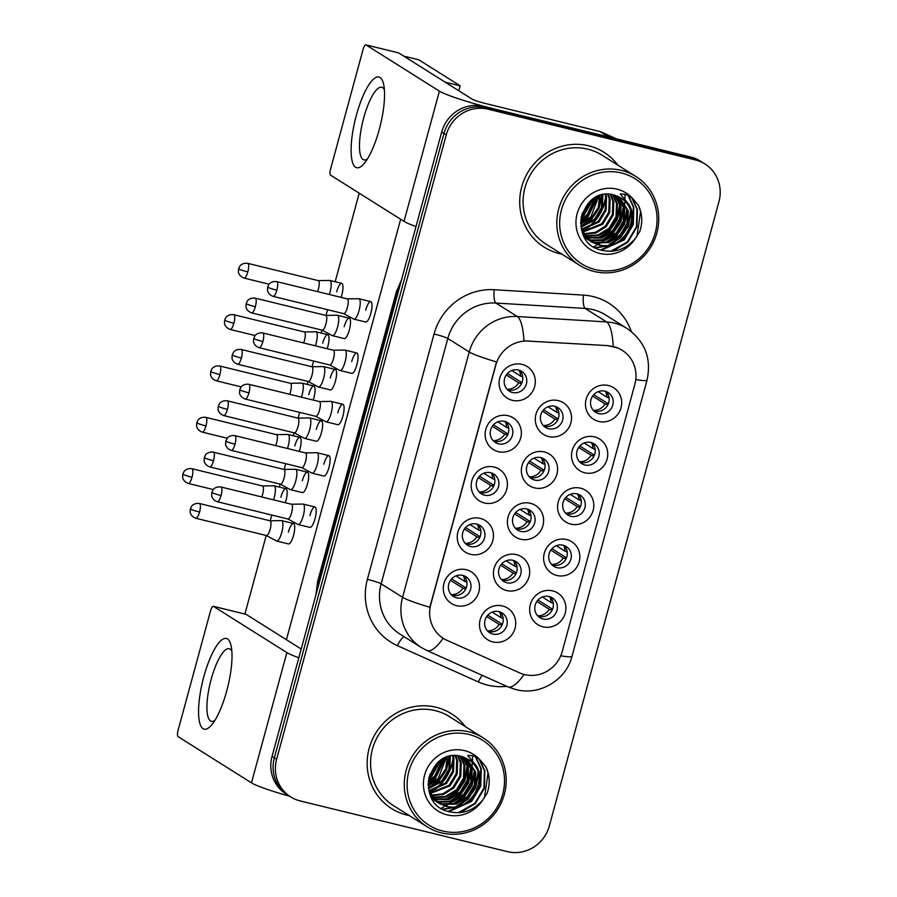 <?xml version="1.0" encoding="UTF-8"?>
<svg xmlns="http://www.w3.org/2000/svg" width="897" height="897" viewBox="0 0 897 897"><rect width="100%" height="100%" fill="white"/><g stroke="black" fill="none" stroke-linecap="round" stroke-linejoin="round"><path stroke-width="1.35" d="M470.465 554.324A18.691 17.895 -57.8 0 1 457.896 532.089A18.691 17.895 -57.8 0 1 480.231 518.388A18.691 17.895 -57.8 0 1 492.801 540.633A18.691 17.895 -57.8 0 1 470.465 554.324M476.677 524.05A11.683 11.179 122.2 0 0 467.404 545.163A11.683 11.179 122.2 0 0 483.943 539.646A11.683 11.179 122.2 0 0 476.677 524.05M484.414 502.982A18.691 17.895 -57.8 0 1 471.844 480.747A18.691 17.895 -57.8 0 1 494.18 467.057A18.691 17.895 -57.8 0 1 506.749 489.291A18.691 17.895 -57.8 0 1 484.414 502.982M490.625 472.708A11.683 11.179 122.2 0 0 481.353 493.821A11.683 11.179 122.2 0 0 497.891 488.304A11.683 11.179 122.2 0 0 490.625 472.708M498.362 451.651A18.691 17.895 -57.8 0 1 485.793 429.405A18.691 17.895 -57.8 0 1 508.128 415.715A18.691 17.895 -57.8 0 1 520.697 437.949A18.691 17.895 -57.8 0 1 498.362 451.651M504.574 421.377A11.683 11.179 122.2 0 0 495.301 442.49A11.683 11.179 122.2 0 0 511.839 436.962A11.683 11.179 122.2 0 0 504.574 421.377M512.31 400.309A18.691 17.895 -57.8 0 1 499.741 378.074A18.691 17.895 -57.8 0 1 522.076 364.373A18.691 17.895 -57.8 0 1 534.646 386.607A18.691 17.895 -57.8 0 1 512.31 400.309M518.522 370.035A11.683 11.179 122.2 0 0 509.249 391.148A11.683 11.179 122.2 0 0 525.788 385.632A11.683 11.179 122.2 0 0 518.522 370.035M456.517 605.666A18.691 17.895 -57.8 0 1 443.948 583.431A18.691 17.895 -57.8 0 1 466.283 569.73A18.691 17.895 -57.8 0 1 478.852 591.975A18.691 17.895 -57.8 0 1 456.517 605.666M462.729 575.392A11.683 11.179 122.2 0 0 453.456 596.505A11.683 11.179 122.2 0 0 469.994 590.988A11.683 11.179 122.2 0 0 462.729 575.392M506.682 590.562A18.691 17.895 -57.8 0 1 494.112 568.328A18.691 17.895 -57.8 0 1 516.448 554.638A18.691 17.895 -57.8 0 1 529.017 576.872A18.691 17.895 -57.8 0 1 506.682 590.562M512.905 560.289A11.683 11.179 122.2 0 0 503.632 581.402A11.683 11.179 122.2 0 0 520.159 575.885A11.683 11.179 122.2 0 0 512.905 560.289M520.63 539.232A18.691 17.895 -57.8 0 1 508.061 516.986A18.691 17.895 -57.8 0 1 530.396 503.295A18.691 17.895 -57.8 0 1 542.965 525.53A18.691 17.895 -57.8 0 1 520.63 539.232M526.853 508.958A11.683 11.179 122.2 0 0 517.58 530.071A11.683 11.179 122.2 0 0 534.107 524.543A11.683 11.179 122.2 0 0 526.853 508.958M534.578 487.89A18.691 17.895 -57.8 0 1 522.009 465.655A18.691 17.895 -57.8 0 1 544.344 451.953A18.691 17.895 -57.8 0 1 556.914 474.188A18.691 17.895 -57.8 0 1 534.578 487.89M540.801 457.616A11.683 11.179 122.2 0 0 531.529 478.729A11.683 11.179 122.2 0 0 548.056 473.212A11.683 11.179 122.2 0 0 540.801 457.616M548.527 436.547A18.691 17.895 -57.8 0 1 535.957 414.313A18.691 17.895 -57.8 0 1 558.293 400.611A18.691 17.895 -57.8 0 1 570.862 422.857A18.691 17.895 -57.8 0 1 548.527 436.547M554.75 406.274A11.683 11.179 122.2 0 0 545.477 427.387A11.683 11.179 122.2 0 0 562.004 421.87A11.683 11.179 122.2 0 0 554.75 406.274M492.733 641.904A18.691 17.895 -57.8 0 1 480.164 619.67A18.691 17.895 -57.8 0 1 502.499 605.968A18.691 17.895 -57.8 0 1 515.069 628.214A18.691 17.895 -57.8 0 1 492.733 641.904M498.956 611.631A11.683 11.179 122.2 0 0 489.684 632.744A11.683 11.179 122.2 0 0 506.211 627.227A11.683 11.179 122.2 0 0 498.956 611.631M556.858 575.47A18.691 17.895 -57.8 0 1 544.288 553.236A18.691 17.895 -57.8 0 1 566.612 539.534A18.691 17.895 -57.8 0 1 579.193 561.769A18.691 17.895 -57.8 0 1 556.858 575.47M563.069 545.197A11.683 11.179 122.2 0 0 553.797 566.31A11.683 11.179 122.2 0 0 570.335 560.793A11.683 11.179 122.2 0 0 563.069 545.197M570.806 524.128A18.691 17.895 -57.8 0 1 558.237 501.894A18.691 17.895 -57.8 0 1 580.561 488.192A18.691 17.895 -57.8 0 1 593.141 510.438A18.691 17.895 -57.8 0 1 570.806 524.128M577.018 493.855A11.683 11.179 122.2 0 0 567.745 514.968A11.683 11.179 122.2 0 0 584.283 509.451A11.683 11.179 122.2 0 0 577.018 493.855M584.754 472.786A18.691 17.895 -57.8 0 1 572.185 450.552A18.691 17.895 -57.8 0 1 594.509 436.861A18.691 17.895 -57.8 0 1 607.09 459.096A18.691 17.895 -57.8 0 1 584.754 472.786M590.966 442.513A11.683 11.179 122.2 0 0 581.693 463.626A11.683 11.179 122.2 0 0 598.232 458.109A11.683 11.179 122.2 0 0 590.966 442.513M598.703 421.444A18.691 17.895 -57.8 0 1 586.133 399.21A18.691 17.895 -57.8 0 1 608.458 385.519A18.691 17.895 -57.8 0 1 621.038 407.754A18.691 17.895 -57.8 0 1 598.703 421.444M604.914 391.17A11.683 11.179 122.2 0 0 595.642 412.295A11.683 11.179 122.2 0 0 612.18 406.767A11.683 11.179 122.2 0 0 604.914 391.17M542.909 626.812A18.691 17.895 -57.8 0 1 530.329 604.567A18.691 17.895 -57.8 0 1 552.664 590.876A18.691 17.895 -57.8 0 1 565.245 613.111A18.691 17.895 -57.8 0 1 542.909 626.812M549.121 596.539A11.683 11.179 122.2 0 0 539.848 617.652A11.683 11.179 122.2 0 0 556.375 612.124A11.683 11.179 122.2 0 0 549.121 596.539M477.709 524.353A11.683 11.179 -57.8 0 1 465.543 543.683M491.657 473.022A11.683 11.179 -57.8 0 1 479.491 492.341M505.605 421.68A11.683 11.179 -57.8 0 1 493.44 440.999M519.554 370.338A11.683 11.179 -57.8 0 1 507.399 389.668M463.76 575.695A11.683 11.179 -57.8 0 1 451.595 595.025M513.936 560.603A11.683 11.179 -57.8 0 1 501.771 579.922M527.885 509.261A11.683 11.179 -57.8 0 1 515.719 528.58M541.833 457.918A11.683 11.179 -57.8 0 1 529.667 477.249M555.781 406.576A11.683 11.179 -57.8 0 1 543.616 425.907M499.988 611.933A11.683 11.179 -57.8 0 1 487.822 631.264M564.101 545.499A11.683 11.179 -57.8 0 1 551.935 564.83M578.049 494.157A11.683 11.179 -57.8 0 1 565.884 513.488M591.998 442.826A11.683 11.179 -57.8 0 1 579.832 462.146M605.946 391.484A11.683 11.179 -57.8 0 1 593.78 410.804M550.153 596.841A11.683 11.179 -57.8 0 1 537.987 616.161M608.424 345.906A31.541 30.195 -57.8 0 1 613.66 346.69A31.541 30.195 -57.8 0 1 622.226 350.323A31.541 30.195 -57.8 0 1 634.874 384.219L562.262 651.469A31.541 30.195 -57.8 0 1 519.587 672.873L446.998 640.323A31.541 30.195 -57.8 0 1 443.421 638.406A31.541 30.195 -57.8 0 1 430.773 604.511L495.85 364.978A31.541 30.195 -57.8 0 1 528.299 341.073L608.009 345.637L617.697 347.946M588.712 145.807A56.074 53.674 122.2 0 0 524.588 178.75A56.074 53.674 122.2 0 0 544.199 247.157A56.074 53.674 122.2 0 0 559.425 253.604A56.074 53.674 122.2 0 0 561.87 254.143A56.074 53.674 122.2 0 1 559.425 253.604A56.074 53.674 122.2 0 1 544.199 247.157A56.074 53.674 122.2 0 1 524.588 178.75A56.074 53.674 122.2 0 1 588.712 145.807A56.074 53.674 122.2 0 1 603.939 152.255A56.074 53.674 122.2 0 0 588.712 145.807M436.166 707.262A56.074 53.674 122.2 0 0 372.042 740.204A56.074 53.674 122.2 0 0 391.653 808.612A56.074 53.674 122.2 0 0 406.879 815.059A56.074 53.674 122.2 0 0 409.324 815.597A56.074 53.674 122.2 0 1 406.879 815.059A56.074 53.674 122.2 0 1 391.653 808.612A56.074 53.674 122.2 0 1 372.042 740.204A56.074 53.674 122.2 0 1 436.166 707.262A56.074 53.674 122.2 0 1 451.393 713.709A56.074 53.674 122.2 0 0 436.166 707.262M704.907 163.96L700.333 161.09A35.039 33.548 122.2 0 0 690.813 157.053L483.561 106.339A35.039 33.548 122.2 0 0 441.683 132.016L272.06 756.35L274.347 757.797A35.039 33.548 122.2 0 0 288.397 795.46A35.039 33.548 122.2 0 1 274.347 757.797L443.97 133.451L274.347 757.797L276.635 759.232A35.039 33.548 122.2 0 0 290.684 796.895A35.039 33.548 122.2 0 0 300.203 800.931L507.455 851.645A35.039 33.548 122.2 0 0 549.323 825.969L718.957 201.634A35.039 33.548 122.2 0 0 704.907 163.96A35.039 33.548 122.2 0 0 695.388 159.935L488.136 109.21A35.039 33.548 122.2 0 0 446.258 134.898L276.635 759.232M483.561 106.339L485.849 107.775A35.039 33.548 122.2 0 0 443.97 133.451A35.039 33.548 122.2 0 1 485.849 107.775L693.101 158.5L485.849 107.775L488.136 109.21M702.62 162.525A35.039 33.548 122.2 0 0 693.101 158.5A35.039 33.548 122.2 0 1 702.62 162.525M443.174 638.249A40.881 11.706 114.2 0 1 427.039 650.583L421.321 647.522A46.722 44.727 -57.8 0 1 402.574 597.301A40.881 3.588 -164.8 0 0 429.854 607.291L496.512 361.94A40.881 3.588 15.2 0 1 469.243 351.96A46.722 44.727 -57.8 0 1 517.311 316.54A40.881 10.461 93.4 0 1 523.971 340.86L608.009 345.637M617.876 165.171A56.074 53.674 122.2 0 0 603.939 152.255A56.074 53.674 122.2 0 1 617.876 165.171M465.33 726.626A56.074 53.674 122.2 0 0 451.393 713.709A56.074 53.674 122.2 0 1 465.33 726.626M272.06 756.35A35.039 33.548 122.2 0 0 286.109 794.024L290.684 796.895M552.552 609.198L537.976 600.015M542.337 597.021L551.106 602.537A12.85 12.3 122.2 0 0 549.637 596.673M552.104 610.195L549.267 609.276L536.843 601.45M537.617 615.768A12.85 12.3 122.2 0 0 549.267 609.276M273.529 499.853A10.517 2.893 -76.2 0 0 274.202 497.656A10.517 2.893 -76.2 0 0 274.381 485.927A10.517 2.893 -76.2 0 0 274.134 485.815A10.517 2.893 -76.2 0 0 273.921 485.793L262.462 485.972M261.789 496.972A7.591 2.086 -76.2 0 0 262.586 494.527A7.591 2.086 -76.2 0 0 262.709 486.062A7.591 2.086 -76.2 0 0 262.529 485.983A7.591 2.086 -76.2 0 0 262.384 485.972M551.106 602.537L553.292 603.255M502.387 624.29L487.811 615.118M492.161 612.124L500.93 617.641A12.85 12.3 122.2 0 0 499.461 611.765M501.939 625.287L499.102 624.379L486.667 616.553M487.441 630.871A12.85 12.3 122.2 0 0 499.102 624.379M276.433 540.947A10.517 2.893 -76.2 0 0 276.478 540.969A10.517 2.893 -76.2 0 0 276.68 541.048A10.517 2.893 -76.2 0 0 281.748 532.459A10.517 2.893 -76.2 0 0 281.916 520.731A10.517 2.893 -76.2 0 0 281.68 520.63A10.517 2.893 -76.2 0 0 281.467 520.608L269.997 520.776M266.319 535.487A7.591 2.086 -76.2 0 0 266.465 535.543A7.591 2.086 -76.2 0 0 270.12 529.342A7.591 2.086 -76.2 0 0 270.255 520.865A7.591 2.086 -76.2 0 0 270.075 520.798A7.591 2.086 -76.2 0 0 269.919 520.776M500.93 617.641L503.127 618.347M466.16 588.051L451.583 578.879M455.945 575.885L464.713 581.402A12.85 12.3 122.2 0 0 463.244 575.526M465.711 589.049L462.886 588.14L450.451 580.314M451.225 594.633A12.85 12.3 122.2 0 0 462.886 588.14M297.916 524.409A10.517 2.893 -76.2 0 0 297.972 524.442A10.517 2.893 -76.2 0 0 298.163 524.521A10.517 2.893 -76.2 0 0 303.242 515.921A10.517 2.893 -76.2 0 0 303.41 504.204A10.517 2.893 -76.2 0 0 303.164 504.092A10.517 2.893 -76.2 0 0 302.962 504.069L291.491 504.237M287.814 518.959A7.591 2.086 -76.2 0 0 287.948 519.015A7.591 2.086 -76.2 0 0 291.615 512.804A7.591 2.086 -76.2 0 0 291.738 504.338A7.591 2.086 -76.2 0 0 291.559 504.26A7.591 2.086 -76.2 0 0 291.413 504.249M464.713 581.402L466.911 582.108M566.5 557.856L551.924 548.672M556.286 545.69L565.054 551.207A12.85 12.3 122.2 0 0 563.585 545.331M566.052 558.853L563.215 557.945L550.792 550.119M551.565 564.426A12.85 12.3 122.2 0 0 563.215 557.945M287.488 448.511A10.517 2.893 -76.2 0 0 288.15 446.314A10.517 2.893 -76.2 0 0 288.329 434.585A10.517 2.893 -76.2 0 0 288.083 434.484A10.517 2.893 -76.2 0 0 287.87 434.462L276.411 434.63M275.738 445.63A7.591 2.086 -76.2 0 0 276.534 443.196A7.591 2.086 -76.2 0 0 276.657 434.72A7.591 2.086 -76.2 0 0 276.478 434.653A7.591 2.086 -76.2 0 0 276.332 434.63M565.054 551.207L567.24 551.913M580.449 506.513L565.872 497.342M570.234 494.348L579.002 499.864A12.85 12.3 122.2 0 0 577.533 493.989M580 507.511L577.175 506.603L564.74 498.777M565.514 513.095A12.85 12.3 122.2 0 0 577.175 506.603M301.437 397.169A10.517 2.893 -76.2 0 0 302.098 394.972A10.517 2.893 -76.2 0 0 302.278 383.243A10.517 2.893 -76.2 0 0 302.031 383.142A10.517 2.893 -76.2 0 0 301.818 383.12L290.359 383.288M289.686 394.299A7.591 2.086 -76.2 0 0 290.482 391.854A7.591 2.086 -76.2 0 0 290.606 383.389A7.591 2.086 -76.2 0 0 290.426 383.311A7.591 2.086 -76.2 0 0 290.28 383.288M579.002 499.864L581.189 500.571M594.397 455.171L579.821 446M584.182 443.006L592.951 448.522A12.85 12.3 122.2 0 0 591.482 442.658M593.949 456.181L591.123 455.261L578.688 447.435M579.462 461.753A12.85 12.3 122.2 0 0 591.123 455.261M315.385 345.827A10.517 2.893 -76.2 0 0 316.047 343.629A10.517 2.893 -76.2 0 0 316.226 331.901A10.517 2.893 -76.2 0 0 315.979 331.8A10.517 2.893 -76.2 0 0 315.778 331.778L304.307 331.946M303.635 342.957A7.591 2.086 -76.2 0 0 304.431 340.512A7.591 2.086 -76.2 0 0 304.554 332.047A7.591 2.086 -76.2 0 0 304.375 331.968A7.591 2.086 -76.2 0 0 304.229 331.946M592.951 448.522L595.137 449.229M608.345 403.829L593.769 394.658M598.131 391.664L606.899 397.18A12.85 12.3 122.2 0 0 605.43 391.316M607.897 404.839L605.071 403.919L592.637 396.093M593.41 410.411A12.85 12.3 122.2 0 0 605.071 403.919M329.334 294.485A10.517 2.893 -76.2 0 0 330.006 292.287A10.517 2.893 -76.2 0 0 330.174 280.57A10.517 2.893 -76.2 0 0 329.928 280.458A10.517 2.893 -76.2 0 0 329.726 280.436L318.256 280.615M317.583 291.615A7.591 2.086 -76.2 0 0 318.379 289.17A7.591 2.086 -76.2 0 0 318.502 280.705A7.591 2.086 -76.2 0 0 318.323 280.626A7.591 2.086 -76.2 0 0 318.177 280.615M606.899 397.18L609.097 397.887M516.336 572.948L501.759 563.776M506.11 560.782L514.878 566.299A12.85 12.3 122.2 0 0 513.409 560.434M515.887 573.957L513.05 573.037L500.616 565.211M501.389 579.529A12.85 12.3 122.2 0 0 513.05 573.037M290.381 489.605A10.517 2.893 -76.2 0 0 290.426 489.639A10.517 2.893 -76.2 0 0 290.628 489.706A10.517 2.893 -76.2 0 0 295.696 481.117A10.517 2.893 -76.2 0 0 295.875 469.389A10.517 2.893 -76.2 0 0 295.629 469.288A10.517 2.893 -76.2 0 0 295.416 469.266L283.945 469.434M280.268 484.145A7.591 2.086 -76.2 0 0 280.413 484.201A7.591 2.086 -76.2 0 0 284.069 478A7.591 2.086 -76.2 0 0 284.203 469.535A7.591 2.086 -76.2 0 0 284.024 469.456A7.591 2.086 -76.2 0 0 283.867 469.434M514.878 566.299L517.076 567.005M530.284 521.617L515.708 512.434M520.058 509.44L528.826 514.956A12.85 12.3 122.2 0 0 527.358 509.092M529.835 522.615L526.999 521.695L514.564 513.869M515.338 528.187A12.85 12.3 122.2 0 0 526.999 521.695M304.33 438.263A10.517 2.893 -76.2 0 0 304.375 438.297A10.517 2.893 -76.2 0 0 304.576 438.375A10.517 2.893 -76.2 0 0 309.644 429.775A10.517 2.893 -76.2 0 0 309.824 418.058A10.517 2.893 -76.2 0 0 309.577 417.946A10.517 2.893 -76.2 0 0 309.364 417.924L297.894 418.092M294.216 432.814A7.591 2.086 -76.2 0 0 294.362 432.87A7.591 2.086 -76.2 0 0 298.017 426.658A7.591 2.086 -76.2 0 0 298.152 418.193A7.591 2.086 -76.2 0 0 297.972 418.114A7.591 2.086 -76.2 0 0 297.815 418.103M528.826 514.956L531.024 515.674M544.232 470.275L529.656 461.092M534.018 458.109L542.775 463.626A12.85 12.3 122.2 0 0 541.306 457.75M543.784 471.273L540.947 470.364L528.512 462.538M529.286 476.845A12.85 12.3 122.2 0 0 540.947 470.364M318.278 386.921A10.517 2.893 -76.2 0 0 318.323 386.955A10.517 2.893 -76.2 0 0 318.525 387.033A10.517 2.893 -76.2 0 0 323.593 378.433A10.517 2.893 -76.2 0 0 323.772 366.716A10.517 2.893 -76.2 0 0 323.525 366.604A10.517 2.893 -76.2 0 0 323.312 366.581L311.842 366.761M308.164 381.472A7.591 2.086 -76.2 0 0 308.31 381.528A7.591 2.086 -76.2 0 0 311.965 375.316A7.591 2.086 -76.2 0 0 312.1 366.851A7.591 2.086 -76.2 0 0 311.921 366.772A7.591 2.086 -76.2 0 0 311.764 366.761M542.775 463.626L544.972 464.332M480.108 536.709L465.543 527.537M469.893 524.543L478.662 530.06A12.85 12.3 122.2 0 0 477.193 524.184M479.66 537.707L476.834 536.798L464.399 528.972M465.173 543.29A12.85 12.3 122.2 0 0 476.834 536.798M311.864 473.067A10.517 2.893 -76.2 0 0 311.921 473.1A10.517 2.893 -76.2 0 0 312.111 473.179A10.517 2.893 -76.2 0 0 317.19 464.59A10.517 2.893 -76.2 0 0 317.359 452.862A10.517 2.893 -76.2 0 0 317.112 452.75A10.517 2.893 -76.2 0 0 316.91 452.727L305.44 452.907M301.762 467.617A7.591 2.086 -76.2 0 0 301.897 467.673A7.591 2.086 -76.2 0 0 305.563 461.462A7.591 2.086 -76.2 0 0 305.686 452.996A7.591 2.086 -76.2 0 0 305.507 452.918A7.591 2.086 -76.2 0 0 305.361 452.907M478.662 530.06L480.859 530.766M356.401 115.141A46.722 12.861 103.8 0 1 383.669 84.453A46.722 12.861 103.8 0 1 379.252 129.538A46.722 12.861 103.8 0 1 364.384 163.265A46.722 12.861 103.8 0 1 351.725 158.859A46.722 12.861 103.8 0 1 356.401 115.141M384.387 89.756A37.382 10.293 -76.2 0 0 381.752 87.267A37.382 10.293 -76.2 0 0 363.722 117.821A37.382 10.293 -76.2 0 0 363.98 159.879A37.382 10.293 -76.2 0 0 367.467 158.892M609.455 137.241A5.842 5.595 122.2 0 0 608.525 136.916L494.471 109.008A46.722 4.104 -164.8 0 1 439.407 91.135L365.976 44.906A5.842 1.603 -76.2 0 0 365.841 44.85A5.842 1.603 -76.2 0 0 363.027 49.627L330.679 168.647A5.842 1.603 -76.2 0 0 330.589 175.162L404.02 221.391L439.407 91.135M415.995 226.571A46.722 4.104 -164.8 0 1 404.02 221.391M398.414 52.845A5.842 1.603 103.8 0 1 398.56 52.856A5.842 1.603 103.8 0 1 398.705 52.923L472.136 99.141A11.683 1.032 15.2 0 0 485.905 103.615L599.958 131.523A5.842 5.595 -57.8 0 1 600.878 131.837L616.631 138.9M582.164 231.325A46.722 44.727 122.2 0 0 585.18 229.419M586.896 228.186A46.722 44.727 122.2 0 0 596.348 218.767M602.257 208.676A46.722 44.727 122.2 0 0 605.677 196.791M605.923 194.963A46.722 44.727 122.2 0 0 606.002 194.268M203.854 676.607A46.722 12.861 103.8 0 1 231.123 645.907A46.722 12.861 103.8 0 1 226.717 690.993A46.722 12.861 103.8 0 1 211.838 724.72A46.722 12.861 103.8 0 1 199.179 720.313A46.722 12.861 103.8 0 1 203.854 676.607M231.841 651.211A37.382 10.293 -76.2 0 0 229.206 648.722A37.382 10.293 -76.2 0 0 211.176 679.276A37.382 10.293 -76.2 0 0 211.434 721.334A37.382 10.293 -76.2 0 0 214.921 720.347M298.847 657.77A46.722 4.104 -164.8 0 1 286.872 652.59L213.43 606.361A5.842 1.603 -76.2 0 0 213.295 606.305A5.842 1.603 -76.2 0 0 210.481 611.081L178.144 730.113A5.842 1.603 -76.2 0 0 178.043 736.628L251.474 782.846L286.872 652.59M289.742 796.301A46.722 4.104 -164.8 0 1 251.474 782.846M245.868 614.299A5.842 1.603 103.8 0 1 246.025 614.31A5.842 1.603 103.8 0 1 246.159 614.378L301.213 649.036M429.629 792.78A46.722 44.727 122.2 0 0 432.646 790.874M434.35 789.64A46.722 44.727 122.2 0 0 443.813 780.222M449.711 770.131A46.722 44.727 122.2 0 0 453.131 758.245M453.377 756.418A46.722 44.727 122.2 0 0 453.456 755.723M593.713 246.81A52.564 50.322 122.2 0 0 596.415 245.453M598.041 244.545A52.564 50.322 122.2 0 0 599.667 243.558M600.429 243.065A52.564 50.322 122.2 0 0 603.659 240.766M605.172 239.566A52.564 50.322 122.2 0 0 606.652 238.299M608.895 236.203A52.564 50.322 122.2 0 0 612.797 231.886M620.926 218.24A52.564 50.322 122.2 0 0 623.908 208.586M624.234 206.893A52.564 50.322 122.2 0 0 624.716 203.496M624.794 202.744A52.564 50.322 122.2 0 0 624.917 201.264M625.018 199.1A52.564 50.322 122.2 0 0 624.917 194.212M635.782 176.44L602.066 155.215A52.564 50.322 122.2 0 0 587.793 149.171A52.564 50.322 122.2 0 0 527.671 180.062A52.564 50.322 122.2 0 0 546.06 244.186L579.776 265.411A52.564 50.322 122.2 0 0 594.049 271.455A52.564 50.322 122.2 0 0 654.171 240.575A52.564 50.322 122.2 0 0 635.782 176.44A52.564 50.322 122.2 0 0 621.509 170.396A52.564 50.322 122.2 0 0 561.399 201.287A52.564 50.322 122.2 0 0 579.776 265.411M595.238 269.571A50.232 48.09 122.2 0 0 655.259 232.76A50.232 48.09 122.2 0 0 621.475 172.998A50.232 48.09 122.2 0 0 561.455 209.808A50.232 48.09 122.2 0 0 595.238 269.571M591.213 241.697L598.097 244.556C625.299 253.089 644.764 211.064 620.634 197.811L620.702 197.856A26.405 25.284 122.2 0 0 620.634 197.811L613.716 194.896C581.189 185.679 567.095 241.876 600.306 249.915C614.019 253.436 625.669 249.658 635.267 238.568L639.763 231.583C642.768 222.546 642.353 213.845 638.496 205.458L633.36 199.313C629.616 195.445 625.265 193.696 620.298 194.055L629.167 204.695C634.213 213.935 633.932 223.443 628.326 233.186C621.094 243.412 611.317 247.393 599.005 245.128L591.661 241.988L581.615 230.081M584.631 236.023L583.79 235.799M615.275 195.333L621.027 206.187L620.578 219.496L613.526 231.191L601.674 238.086L586.649 237.862M586.133 237.683L584.597 237.111M614.737 195.165L620.119 205.615L619.681 218.924L612.617 230.619L600.766 237.514L586.279 237.447M585.741 237.29L584.306 236.786M617.338 196.095L624.66 208.474L624.211 221.783L617.158 233.478L605.307 240.362L591.751 240.564L588.23 239.387M587.726 239.174L586.268 238.479M585.797 238.232L584.822 237.671M616.833 195.894L623.751 207.902L623.303 221.211L616.25 232.906L604.399 239.802L590.843 239.992L587.827 239.028M587.322 238.815L585.842 238.154M585.36 237.907L584.777 237.604M619.3 197.037L628.292 210.75L627.844 224.071L620.791 235.754L608.928 242.65L595.384 242.84L589.901 240.766M589.419 240.508L587.131 239.129M618.818 196.791L627.384 210.19L626.936 223.499L619.883 235.193L608.031 242.078L594.476 242.268L589.475 240.441M588.993 240.194L587.58 239.409M591.953 199.728L584.496 212.914L581.626 215.392M590.585 200.85L582.131 213.688M596.281 197.004L588.129 215.202L580.774 220.393M595.305 197.519L587.221 214.63L580.886 219.305M599.779 195.546L598.277 207.386L591.751 217.489L580.707 224.138M598.949 195.838L590.854 216.917L580.673 223.275M602.874 194.705L602.436 208.082L595.384 219.765L581.021 227.233M602.134 194.873L601.416 207.869L594.476 219.204L580.908 226.504M605.688 194.301L606.518 197.048L606.069 210.358L599.017 222.052L581.559 229.879M605.004 194.369L605.61 196.477L605.161 209.786L598.108 221.481L581.413 229.262M608.312 194.201L610.139 199.336L609.691 212.645L602.638 224.34L582.613 232.2M607.673 194.201L609.231 198.764L608.794 212.073L601.73 223.768L582.321 231.639M610.767 194.369L613.772 201.623L613.324 214.932L606.271 226.627L595.967 233.029L583.835 234.274M610.173 194.301L612.864 201.051L612.416 214.361L605.363 226.055L595.35 232.357L583.521 233.781M613.077 194.75L617.405 203.899L616.957 217.209L609.904 228.903L598.422 235.687L585.192 236.158M612.516 194.638L616.497 203.327L616.048 216.637L608.996 228.331L597.806 235.036L584.833 235.709M584.283 235.586L583.599 235.429M632.463 198.529L637.419 209.483L636.926 226.896L627.822 242.212L612.774 251.16M628.528 195.804L633.787 207.196L633.293 224.62L624.189 239.925L601.36 250.229M631.073 212.735L628.248 226.291L620.556 237.638L610.689 244.612M607.886 245.8L595.743 247.998M627.44 210.447L624.615 224.003L616.934 235.35L607.056 242.336M623.819 208.171L620.993 221.727L613.301 233.074L603.423 240.048M620.186 205.884L617.36 219.44L609.68 230.787L599.801 237.761M602.033 194.896L599.129 208.227L591.527 219.361L581.66 226.347M598.164 196.14L587.905 217.085L580.673 222.658M593.646 198.517L584.272 214.798L581.144 217.579M638.496 205.458L640.593 211.479L636.971 236.315M631.869 198.035L636.96 209.203L636.478 226.616L627.362 241.921L610.7 251.306M628.124 195.591L633.338 206.915L632.845 224.328L623.74 239.634L600.463 249.971M630.591 210.907L628.102 225.259L620.107 237.357L608.715 245.016M606.338 245.901L595.216 247.718M626.958 208.62L624.469 222.983L616.474 235.07L605.083 242.728M623.325 206.332L620.847 220.696L612.853 232.783L601.45 240.441M619.704 204.056L617.214 218.408L609.22 230.495L597.828 238.154M601.573 195.008L598.591 208.126L591.078 219.081L580.875 226.212M597.649 196.365L587.445 216.794L580.684 222.097M592.995 198.966L583.824 214.506L581.29 216.805M441.167 808.264A52.564 50.322 122.2 0 0 443.88 806.908M445.495 805.999A52.564 50.322 122.2 0 0 447.132 805.013M447.895 804.519A52.564 50.322 122.2 0 0 451.124 802.221M452.637 801.021A52.564 50.322 122.2 0 0 454.117 799.754M456.349 797.657A52.564 50.322 122.2 0 0 460.251 793.34M468.38 779.695A52.564 50.322 122.2 0 0 471.362 770.041M471.687 768.348A52.564 50.322 122.2 0 0 472.17 764.95M472.248 764.199A52.564 50.322 122.2 0 0 472.371 762.719M472.472 760.555A52.564 50.322 122.2 0 0 472.383 755.666M483.236 737.895L449.52 716.669A52.564 50.322 122.2 0 0 435.247 710.626A52.564 50.322 122.2 0 0 375.137 741.516A52.564 50.322 122.2 0 0 393.514 805.641L427.241 826.866A52.564 50.322 122.2 0 0 441.515 832.909A52.564 50.322 122.2 0 0 501.625 802.03A52.564 50.322 122.2 0 0 483.236 737.895A52.564 50.322 122.2 0 0 468.963 731.851A52.564 50.322 122.2 0 0 408.853 762.742A52.564 50.322 122.2 0 0 427.241 826.866M442.692 831.026A50.232 48.09 122.2 0 0 502.712 794.226A50.232 48.09 122.2 0 0 468.929 734.452A50.232 48.09 122.2 0 0 408.909 771.263A50.232 48.09 122.2 0 0 442.692 831.026M438.667 803.151L445.551 806.011C472.764 814.543 492.229 772.53 468.088 759.266L468.167 759.311A26.405 25.284 122.2 0 0 468.088 759.266L461.17 756.35C428.643 747.145 414.549 803.331 447.76 811.37C461.473 814.891 473.134 811.112 482.732 800.023L487.217 793.038C490.222 784.012 489.807 775.3 485.95 766.913L480.814 760.768C477.081 756.9 472.719 755.151 467.752 755.509L476.632 766.15C481.678 775.4 481.397 784.897 475.791 794.641C468.548 804.878 458.771 808.847 446.459 806.582L439.115 803.443L429.069 791.546M432.096 797.489L431.244 797.265M462.729 756.788L468.481 767.641L468.043 780.951L460.98 792.645L449.128 799.541L434.114 799.317M433.587 799.137L432.051 798.565M462.19 756.631L467.584 767.07L467.135 780.379L460.083 792.073L448.22 798.969L433.733 798.902M433.206 798.745L431.76 798.24M464.792 757.55L472.114 769.929L471.665 783.238L464.612 794.933L452.761 801.828L439.205 802.019L435.684 800.853M435.18 800.64L433.722 799.933M433.251 799.687L432.276 799.126M464.287 757.348L471.205 769.357L470.757 782.666L463.704 794.361L451.853 801.256L438.297 801.447L435.28 800.483M434.776 800.281L433.296 799.608M432.814 799.362L432.242 799.059M466.754 758.492L475.746 772.216L475.298 785.525L468.245 797.22L456.394 804.104L442.838 804.306L437.355 802.221M436.873 801.974L434.585 800.584M466.272 758.245L474.838 771.644L474.39 784.953L467.337 796.648L455.485 803.533L441.929 803.734L436.929 801.896M436.447 801.649L435.034 800.864M439.407 761.183L431.95 774.369L429.08 776.847M438.039 762.304L429.585 775.154M443.735 758.458L435.583 776.656L428.228 781.848M442.759 758.985L434.675 776.084L428.34 780.76M447.233 757.001L445.731 768.841L439.216 778.944L428.161 785.593M446.403 757.292L438.308 778.372L428.138 784.729M450.328 756.16L449.89 769.536L442.838 781.231L428.474 788.687M449.588 756.328L448.87 769.323L441.929 780.659L428.362 787.97M453.153 755.756L453.972 758.503L453.523 771.812L446.471 783.507L429.013 791.345M452.469 755.823L453.063 757.931L452.615 771.241L445.562 782.935L428.867 790.717M455.766 755.655L457.605 760.791L457.156 774.1L450.103 785.794L430.067 793.654M455.127 755.655L456.696 760.219L456.248 773.528L449.195 785.223L429.786 793.094M458.221 755.823L461.226 763.078L460.778 776.387L453.725 788.082L443.421 794.484L431.289 795.729M457.627 755.756L460.318 762.506L459.869 775.815L452.817 787.51L442.804 793.811L430.975 795.235M460.542 756.205L464.859 765.354L464.411 778.674L457.358 790.358L445.876 797.153L432.646 797.612M459.97 756.093L463.951 764.793L463.502 778.103L456.45 789.797L445.26 796.491L432.298 797.164M431.737 797.041L431.053 796.884M479.929 759.983L484.873 770.938L484.38 788.362L475.275 803.667L460.228 812.615M475.982 757.27L481.24 768.662L480.758 786.075L471.643 801.38L448.814 811.684M478.527 774.189L475.702 787.745L468.021 799.092L458.143 806.067M455.34 807.255L443.196 809.453M474.894 771.902L472.069 785.458L464.388 796.816L454.51 803.79M471.273 769.626L468.447 783.182L460.755 794.529L450.888 801.503M467.64 767.339L464.814 780.895L457.134 792.242L447.255 799.216M449.487 756.35L446.583 769.682L438.992 780.816L429.114 787.801M445.618 757.595L435.359 778.54L428.127 784.113M441.1 759.983L431.726 776.253L428.598 779.033M485.95 766.913L488.046 772.945L484.436 797.769M479.323 759.49L484.425 770.658L483.932 788.071L474.816 803.376L458.165 812.76M475.578 757.046L480.792 768.37L480.299 785.783L471.194 801.088L447.917 811.426M478.045 772.362L475.556 786.714L467.561 798.812L456.169 806.47M453.804 807.356L442.681 809.172M474.412 770.075L471.923 784.438L463.94 796.525L452.537 804.183M470.779 767.787L468.301 782.15L460.307 794.237L448.904 801.896M467.158 765.511L464.668 779.863L456.674 791.961L445.282 799.619M449.027 756.463L446.044 769.581L438.532 780.536L428.329 787.667M445.103 757.819L434.899 778.248L428.138 783.552M440.449 760.421L431.278 775.972L428.755 778.26M365.673 310.216A10.517 2.893 103.8 0 1 370.741 301.616A10.517 2.893 103.8 0 1 370.809 313.445A10.517 2.893 103.8 0 1 365.741 322.045L353.956 319.164A10.517 2.893 -76.2 0 0 359.035 310.564A10.517 2.893 -76.2 0 0 359.204 298.836A10.517 2.893 -76.2 0 0 358.957 298.735A10.517 2.893 -76.2 0 0 358.755 298.712L347.285 298.88M351.725 361.547A10.517 2.893 103.8 0 1 356.793 352.958A10.517 2.893 103.8 0 1 356.86 364.787A10.517 2.893 103.8 0 1 351.792 373.376L340.008 370.495A10.517 2.893 -76.2 0 0 345.087 361.906A10.517 2.893 -76.2 0 0 345.255 350.178A10.517 2.893 -76.2 0 0 345.009 350.077A10.517 2.893 -76.2 0 0 344.807 350.054L333.336 350.222M337.777 412.889A10.517 2.893 103.8 0 1 342.845 404.3A10.517 2.893 103.8 0 1 342.912 416.13A10.517 2.893 103.8 0 1 337.844 424.718L326.06 421.837A10.517 2.893 -76.2 0 0 331.139 413.248A10.517 2.893 -76.2 0 0 331.307 401.52A10.517 2.893 -76.2 0 0 331.06 401.419A10.517 2.893 -76.2 0 0 330.858 401.396L319.388 401.564M323.828 464.231A10.517 2.893 103.8 0 1 328.896 455.642A10.517 2.893 103.8 0 1 328.964 467.472A10.517 2.893 103.8 0 1 323.895 476.06L312.111 473.179M309.869 515.573A10.517 2.893 103.8 0 1 314.948 506.973A10.517 2.893 103.8 0 1 315.015 518.802A10.517 2.893 103.8 0 1 309.947 527.402L298.163 524.521M344.179 326.743A10.517 2.893 103.8 0 1 349.247 318.155A10.517 2.893 103.8 0 1 349.325 329.984A10.517 2.893 103.8 0 1 344.246 338.573L332.473 335.691A10.517 2.893 -76.2 0 0 337.541 327.102A10.517 2.893 -76.2 0 0 337.721 315.374A10.517 2.893 -76.2 0 0 337.474 315.273A10.517 2.893 -76.2 0 0 337.261 315.239L325.79 315.419M330.231 378.086A10.517 2.893 103.8 0 1 335.299 369.486A10.517 2.893 103.8 0 1 335.377 381.326A10.517 2.893 103.8 0 1 330.298 389.915L318.525 387.033M316.282 429.428A10.517 2.893 103.8 0 1 321.35 420.828A10.517 2.893 103.8 0 1 321.429 432.657A10.517 2.893 103.8 0 1 316.349 441.257L304.576 438.375M302.334 480.758A10.517 2.893 103.8 0 1 307.402 472.17A10.517 2.893 103.8 0 1 307.48 483.999A10.517 2.893 103.8 0 1 302.401 492.599L290.628 489.706M336.633 291.94A10.517 2.893 103.8 0 1 341.712 283.34A10.517 2.893 103.8 0 1 341.779 295.18A10.517 2.893 103.8 0 1 341.107 297.378M322.685 343.282A10.517 2.893 103.8 0 1 327.764 334.682A10.517 2.893 103.8 0 1 327.831 346.511A10.517 2.893 103.8 0 1 327.158 348.709M308.736 394.613A10.517 2.893 103.8 0 1 313.815 386.024A10.517 2.893 103.8 0 1 313.883 397.853A10.517 2.893 103.8 0 1 313.21 400.051M294.788 445.955A10.517 2.893 103.8 0 1 299.867 437.366A10.517 2.893 103.8 0 1 299.934 449.195A10.517 2.893 103.8 0 1 299.262 451.393M288.386 532.1A10.517 2.893 103.8 0 1 293.454 523.512A10.517 2.893 103.8 0 1 293.532 535.341A10.517 2.893 103.8 0 1 288.453 543.93L276.68 541.048M280.839 497.297A10.517 2.893 103.8 0 1 285.919 488.708A10.517 2.893 103.8 0 1 285.986 500.537A10.517 2.893 103.8 0 1 285.313 502.735M403.751 56.096L418.731 59.763L460.172 85.843L458.827 90.765M244.881 614.03L266.218 535.487M270.221 520.776L271.769 515.046M279.359 487.105L280.167 484.145M284.17 469.434L285.717 463.715M293.308 435.763L294.115 432.803M298.118 418.092L299.665 412.373M307.256 384.421L308.063 381.46M312.066 366.75L313.614 361.031M321.216 333.079L322.012 330.13M326.015 315.419L327.562 309.689M335.164 281.736L359.215 193.191M400.645 219.272L286.412 639.718M460.172 85.843L445.181 82.176M558.181 418.933L543.604 409.761M547.966 406.767L556.723 412.284A12.85 12.3 122.2 0 0 555.254 406.408M557.732 419.931L554.895 419.022L542.461 411.196M543.234 425.514A12.85 12.3 122.2 0 0 554.895 419.022M322.113 330.13A7.591 2.086 -76.2 0 0 322.258 330.186A7.591 2.086 -76.2 0 0 325.925 323.974A7.591 2.086 -76.2 0 0 326.048 315.509A7.591 2.086 -76.2 0 0 325.869 315.43A7.591 2.086 -76.2 0 0 325.712 315.419M556.723 412.284L558.921 412.99M494.056 485.367L479.491 476.195M483.842 473.201L492.61 478.718A12.85 12.3 122.2 0 0 491.141 472.854M493.608 486.376L490.782 485.456L478.348 477.63M479.121 491.948A12.85 12.3 122.2 0 0 490.782 485.456M315.71 416.275A7.591 2.086 -76.2 0 0 315.845 416.331A7.591 2.086 -76.2 0 0 319.511 410.131A7.591 2.086 -76.2 0 0 319.635 401.654A7.591 2.086 -76.2 0 0 319.455 401.587A7.591 2.086 -76.2 0 0 319.31 401.564M492.61 478.718L494.808 479.424M508.005 434.036L493.44 424.853M497.79 421.859L506.558 427.376A12.85 12.3 122.2 0 0 505.089 421.512M507.556 435.034L504.731 434.114L492.296 426.288M493.07 440.606A12.85 12.3 122.2 0 0 504.731 434.114M329.659 364.933A7.591 2.086 -76.2 0 0 329.793 364.989A7.591 2.086 -76.2 0 0 333.46 358.789A7.591 2.086 -76.2 0 0 333.583 350.323A7.591 2.086 -76.2 0 0 333.404 350.245A7.591 2.086 -76.2 0 0 333.258 350.222M506.558 427.376L508.756 428.093M521.964 382.694L507.388 373.511M511.738 370.528L520.507 376.045A12.85 12.3 122.2 0 0 519.038 370.169M521.505 383.692L518.679 382.784L506.244 374.957M507.018 389.264A12.85 12.3 122.2 0 0 518.679 382.784M343.607 313.602A7.591 2.086 -76.2 0 0 343.742 313.647A7.591 2.086 -76.2 0 0 347.408 307.447A7.591 2.086 -76.2 0 0 347.531 298.981A7.591 2.086 -76.2 0 0 347.352 298.903A7.591 2.086 -76.2 0 0 347.206 298.88M520.507 376.045L522.704 376.751M506.749 686.328A58.406 55.917 -57.8 0 1 487.553 685.106A58.406 55.917 -57.8 0 1 478.314 681.933L397.427 645.672A58.406 55.917 -57.8 0 1 367.389 579.35L434.047 333.998A58.406 55.917 -57.8 0 1 494.135 289.731L583.409 295.113A58.406 55.917 -57.8 0 1 631.309 331.498M494.135 289.731A11.683 2.994 -86.6 0 0 495.884 303.051L517.311 316.54L606.585 321.922A46.722 44.727 -57.8 0 1 614.355 323.099A46.722 44.727 -57.8 0 1 627.037 328.47L605.61 314.982A46.722 44.727 122.2 0 0 592.917 309.611A46.722 44.727 122.2 0 0 585.158 308.433L495.884 303.051A46.722 44.727 122.2 0 0 447.805 338.472L381.147 583.812A46.722 44.727 122.2 0 0 399.894 634.033L421.321 647.522M613.256 346.466A40.881 10.461 93.4 0 0 606.585 321.922L585.158 308.433A11.683 2.994 -86.6 0 1 583.409 295.113M560.76 655.785A40.881 3.588 15.2 0 0 572.006 656.301L647.051 380.07A40.881 3.588 -164.8 0 1 635.782 379.543M367.389 579.35A11.683 1.032 15.2 0 1 381.147 583.812L402.574 597.301L469.243 351.96L447.805 338.472A11.683 1.032 15.2 0 0 434.047 333.998M524.095 674.466A40.881 11.706 114.2 0 1 507.915 686.855L427.039 650.583M695.388 159.935L690.813 157.053M446.258 134.898L441.683 132.016M404.244 636.78A11.683 3.341 -65.8 0 0 397.427 645.672M482.283 675.363A11.683 3.341 -65.8 0 0 478.314 681.933M400.454 283.8A46.722 44.727 122.2 0 0 397.068 292.691L397.887 293.218M315.957 594.767L317.605 581.66L396.328 291.906A23.367 2.052 15.2 0 0 397.068 292.691L318.334 582.445L319.164 582.972M317.605 581.66A23.367 2.052 15.2 0 0 318.334 582.445A46.722 44.727 122.2 0 0 316.764 591.785M192.014 477.26A7.591 2.086 -76.2 0 0 191.958 468.716C186.475 467.909 183.84 471.553 184.053 471.564L182.82 474.098A7.591 0.673 -164.8 0 0 183.066 474.356A7.591 0.673 15.2 0 0 192.014 477.26A7.591 2.086 -76.2 0 1 188.348 483.461L213.295 489.571M199.549 512.064A7.591 2.086 -76.2 0 0 199.504 503.52C194.01 502.712 191.386 506.357 191.599 506.368L190.366 508.902A7.591 0.673 -164.8 0 0 190.601 509.16A7.591 0.673 15.2 0 0 199.549 512.064A7.591 2.086 -76.2 0 1 195.894 518.275L266.465 535.543M221.043 495.536A7.591 2.086 -76.2 0 0 220.987 486.993C215.504 486.185 212.869 489.818 213.082 489.84L211.86 492.375A7.591 0.673 -164.8 0 0 212.096 492.632A7.591 0.673 15.2 0 0 221.043 495.536A7.591 2.086 -76.2 0 1 217.377 501.737L287.948 519.015M205.962 425.918A7.591 2.086 -76.2 0 0 205.906 417.374C200.423 416.567 197.789 420.211 198.002 420.222L196.779 422.756A7.591 0.673 -164.8 0 0 197.015 423.014A7.591 0.673 15.2 0 0 205.962 425.918A7.591 2.086 -76.2 0 1 202.296 432.13L227.244 438.229M219.911 374.576A7.591 2.086 -76.2 0 0 219.855 366.032C214.372 365.225 211.737 368.869 211.95 368.88L210.728 371.425A7.591 0.673 -164.8 0 0 210.963 371.672A7.591 0.673 15.2 0 0 219.911 374.576A7.591 2.086 -76.2 0 1 216.244 380.788L241.192 386.887M233.859 323.245A7.591 2.086 -76.2 0 0 233.803 314.701C228.32 313.894 225.685 317.527 225.898 317.549L224.676 320.083A7.591 0.673 -164.8 0 0 224.912 320.341A7.591 0.673 15.2 0 0 233.859 323.245A7.591 2.086 -76.2 0 1 230.193 329.446L255.14 335.556M247.807 271.903A7.591 2.086 -76.2 0 0 247.751 263.359C242.268 262.552 239.634 266.196 239.847 266.207L238.624 268.741A7.591 0.673 -164.8 0 0 238.86 268.999A7.591 0.673 15.2 0 0 247.807 271.903A7.591 2.086 -76.2 0 1 244.141 278.104L269.089 284.214M213.497 460.722A7.591 2.086 -76.2 0 0 213.452 452.178C207.958 451.37 205.335 455.014 205.548 455.037L204.314 457.571A7.591 0.673 -164.8 0 0 204.55 457.818A7.591 0.673 15.2 0 0 213.497 460.722A7.591 2.086 -76.2 0 1 209.842 466.933L280.413 484.201M227.446 409.391A7.591 2.086 -76.2 0 0 227.401 400.847C221.907 400.04 219.283 403.672 219.496 403.695L218.263 406.229A7.591 0.673 -164.8 0 0 218.498 406.487A7.591 0.673 15.2 0 0 227.446 409.391A7.591 2.086 -76.2 0 1 223.79 415.591L294.362 432.87M241.394 358.049A7.591 2.086 -76.2 0 0 241.349 349.505C235.855 348.698 233.231 352.342 233.444 352.353L232.211 354.887A7.591 0.673 -164.8 0 0 232.446 355.145A7.591 0.673 15.2 0 0 241.394 358.049A7.591 2.086 -76.2 0 1 237.739 364.249L308.31 381.528M234.992 444.194A7.591 2.086 -76.2 0 0 234.936 435.65C229.453 434.843 226.818 438.487 227.031 438.498L225.809 441.032A7.591 0.673 -164.8 0 0 226.044 441.29A7.591 0.673 15.2 0 0 234.992 444.194A7.591 2.086 -76.2 0 1 231.325 450.395L301.897 467.673M608.525 136.916L599.958 131.523M398.705 52.923L365.976 44.906M600.878 131.837L609.22 137.084M246.159 614.378L213.43 606.361M582.299 231.594A46.722 44.727 122.2 0 0 585.976 229.251M587.804 227.894A46.722 44.727 122.2 0 0 605.856 197.654M606.148 195.669A46.722 44.727 122.2 0 0 606.305 194.245M633.36 199.313A33.413 31.989 122.2 0 0 617.08 189.166A33.413 31.989 122.2 0 0 577.152 213.654A33.413 31.989 122.2 0 0 599.622 253.414A33.413 31.989 122.2 0 0 635.267 238.568M628.326 233.186A26.405 25.284 122.2 0 0 620.702 197.856M429.753 793.049A46.722 44.727 122.2 0 0 433.43 790.706M435.258 789.349A46.722 44.727 122.2 0 0 453.31 759.109M453.602 757.124A46.722 44.727 122.2 0 0 453.759 755.711M480.814 760.768A33.413 31.989 122.2 0 0 464.534 750.621A33.413 31.989 122.2 0 0 424.606 775.109A33.413 31.989 122.2 0 0 447.087 814.868A33.413 31.989 122.2 0 0 482.732 800.023M475.791 794.641A26.405 25.284 122.2 0 0 468.167 759.311M255.342 306.707A7.591 2.086 -76.2 0 0 255.297 298.163C249.803 297.356 247.18 301 247.393 301.011L246.159 303.545A7.591 0.673 -164.8 0 0 246.395 303.803A7.591 0.673 15.2 0 0 255.342 306.707A7.591 2.086 -76.2 0 1 251.687 312.918L322.258 330.186M248.94 392.852A7.591 2.086 -76.2 0 0 248.884 384.308C243.401 383.501 240.766 387.145 240.979 387.156L239.757 389.69A7.591 0.673 -164.8 0 0 239.992 389.948A7.591 0.673 15.2 0 0 248.94 392.852A7.591 2.086 -76.2 0 1 245.273 399.064L315.845 416.331M262.888 341.51A7.591 2.086 -76.2 0 0 262.832 332.966C257.349 332.159 254.726 335.803 254.927 335.814L253.705 338.36A7.591 0.673 -164.8 0 0 253.941 338.606A7.591 0.673 15.2 0 0 262.888 341.51A7.591 2.086 -76.2 0 1 259.222 347.722L329.793 364.989M276.837 290.18A7.591 2.086 -76.2 0 0 276.781 281.636C271.298 280.828 268.674 284.461 268.876 284.484L267.654 287.018A7.591 0.673 -164.8 0 0 267.889 287.275A7.591 0.673 15.2 0 0 276.837 290.18A7.591 2.086 -76.2 0 1 273.17 296.38L343.742 313.647M507.915 686.855L515.853 689.58C539.669 695.982 566.175 680.061 572.006 656.301M647.051 380.07C651.693 358.531 645.021 341.331 627.037 328.47M396.328 291.906L401.553 279.718M285.919 488.708L274.134 485.815M191.958 468.716L262.529 485.983M188.348 483.461C183.055 481.622 182.439 477.114 182.64 477.215L182.82 474.098M266.387 535.531L276.478 540.969M293.454 523.512L281.68 520.63M199.504 503.52L270.075 520.798M195.894 518.275C190.601 516.425 189.985 511.918 190.186 512.019L190.366 508.902M287.881 518.993L297.972 524.442M314.948 506.973L303.164 504.092M220.987 486.993L291.559 504.26M217.377 501.737C212.084 499.887 211.468 495.391 211.67 495.48L211.86 492.375M299.867 437.366L288.083 434.484M205.906 417.374L276.478 434.653M202.296 432.13C197.004 430.28 196.387 425.772 196.589 425.873L196.779 422.756M313.815 386.024L302.031 383.142M219.855 366.032L290.426 383.311M216.244 380.788C210.952 378.938 210.335 374.43 210.537 374.531L210.728 371.425M327.764 334.682L315.979 331.8M233.803 314.701L304.375 331.968M230.193 329.446C224.9 327.596 224.284 323.099 224.485 323.189L224.676 320.083M341.712 283.34L329.928 280.458M247.751 263.359L318.323 280.626M244.141 278.104C238.849 276.265 238.232 271.757 238.434 271.858L238.624 268.741M280.335 484.189L290.426 489.639M307.402 472.17L295.629 469.288M213.452 452.178L284.024 469.456M209.842 466.933C204.55 465.083 203.933 460.587 204.135 460.677L204.314 457.571M294.283 432.847L304.375 438.297M321.35 420.828L309.577 417.946M227.401 400.847L297.972 418.114M223.79 415.591C218.498 413.741 217.881 409.245 218.083 409.335L218.263 406.229M308.232 381.505L318.323 386.955M335.299 369.486L323.525 366.604M241.349 349.505L311.921 366.772M237.739 364.249C232.446 362.41 231.83 357.903 232.031 358.004L232.211 354.887M301.829 467.651L311.921 473.1M328.896 455.642L317.112 452.75M234.936 435.65L305.507 452.918M231.325 450.395C226.033 448.556 225.416 444.049 225.618 444.15L225.809 441.032M365.841 44.85L398.56 52.856M213.295 606.305L246.025 614.31M590.753 241.416L591.661 241.988M438.207 802.871L439.115 803.443M322.18 330.163L332.271 335.613M349.247 318.155L337.474 315.273M255.297 298.163L325.869 315.43M251.687 312.918C246.395 311.068 245.778 306.561 245.98 306.662L246.159 303.545M315.778 416.309L325.869 421.758M342.845 404.3L331.06 401.419M248.884 384.308L319.455 401.587M245.273 399.064C239.981 397.214 239.364 392.707 239.566 392.808L239.757 389.69M329.726 364.978L339.817 370.427M356.793 352.958L345.009 350.077M262.832 332.966L333.404 350.245M259.222 347.722C253.929 345.872 253.324 341.365 253.515 341.465L253.705 338.36M343.674 313.636L353.766 319.085M370.741 301.616L358.957 298.735M276.781 281.636L347.352 298.903M273.17 296.38C267.878 294.53 267.272 290.034 267.463 290.123L267.654 287.018"/></g></svg>
